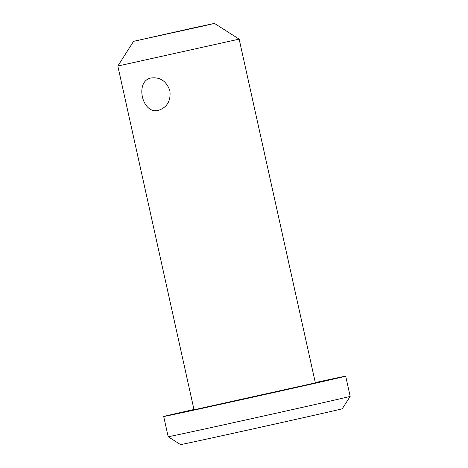 <?xml version="1.0" encoding="UTF-8"?>
<svg xmlns="http://www.w3.org/2000/svg" width="468" height="468" viewBox="0 0 468 468"><rect width="100%" height="100%" fill="white"/><g stroke="black" fill="none" stroke-linecap="round" stroke-linejoin="round"><path stroke-width="0.7" d="M350.175 396.384A93.202 0.421 -12.5 0 1 259.272 416.965A93.202 0.421 -12.5 0 1 168.188 436.732L180.537 444.6A82.848 0.374 -12.5 0 0 261.501 427.032A82.848 0.374 -12.5 0 0 342.301 408.74L350.175 396.384L345.688 376.161A93.202 0.421 -12.5 0 0 315.292 382.584M193.968 409.482A93.202 0.421 -12.5 0 0 163.701 416.508A93.202 0.421 -12.5 0 0 254.785 396.747A93.202 0.421 -12.5 0 0 345.688 376.161M194.033 409.787L315.362 382.888L239.154 39.136L117.825 66.035L194.033 409.787M158.506 110.296C142.102 114.935 134.456 80.765 151.211 77.975C160.255 76.922 166.491 81.204 169.919 90.821C170.919 100.842 167.152 107.324 158.629 110.272L158.506 110.296M194.799 27.594L133.567 41.33L202.697 26.138L214.449 23.4L194.799 27.594M168.188 436.732L163.701 416.508M133.567 41.33L117.825 66.035M214.449 23.4L239.148 39.136"/></g></svg>
